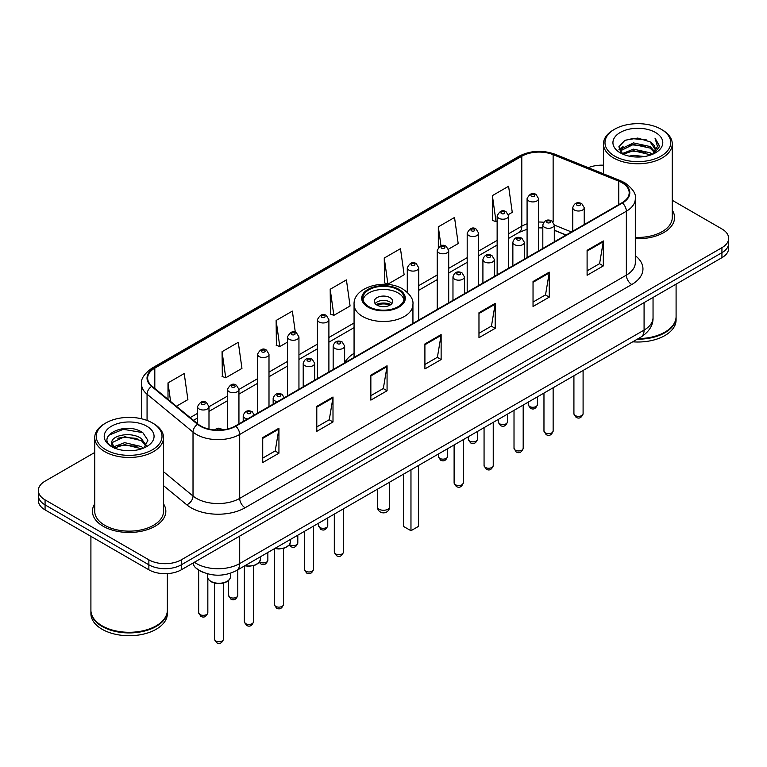 <?xml version="1.0" encoding="UTF-8"?>
<svg xmlns="http://www.w3.org/2000/svg" width="767" height="767" viewBox="0 0 767 767"><rect width="100%" height="100%" fill="white"/><g stroke="black" fill="none" stroke-linecap="round" stroke-linejoin="round"><path stroke-width="1.15" d="M354.066 353.338A40.526 23.393 0 0 0 344.632 362.801M566.008 235.076L554.292 230.34M203.322 572.383A22.933 13.24 180 0 1 196.86 568.807L195.815 567.935A15.292 10.23 129.5 0 1 193.15 562.959M94.734 452.482L45.071 481.158A22.933 13.24 0 0 0 38.35 490.516L38.35 500.506A22.933 13.24 0 0 0 45.071 509.873L148.865 569.804A22.933 13.24 0 0 0 181.309 569.804L721.929 257.674A22.933 13.24 0 0 0 728.65 248.307L728.65 243.312A22.933 13.24 0 0 1 721.929 252.679A22.933 13.24 0 0 0 728.65 243.312L728.65 238.316A22.933 13.24 0 0 0 721.929 228.959L672.266 200.283M38.35 490.516A22.933 13.24 0 0 0 45.071 499.883L148.865 559.814A22.933 13.24 0 0 0 181.309 559.814L181.309 564.809L721.929 252.679L181.309 564.809A22.933 13.24 0 0 1 148.865 564.809A22.933 13.24 0 0 0 181.309 564.809L181.309 569.804M45.071 499.883L45.071 504.878L148.865 564.809L45.071 504.878A22.933 13.24 0 0 1 38.35 495.511A22.933 13.24 0 0 0 45.071 504.878L45.071 509.873M94.734 503.9A36.701 21.188 0 0 0 92.433 511.273A36.701 21.188 0 0 0 103.181 526.258A36.701 21.188 0 0 0 143.18 530.85A36.701 21.188 0 0 0 165.835 511.273A36.701 21.188 0 0 0 163.544 503.9A36.701 21.188 0 0 1 165.835 511.273A36.701 21.188 0 0 1 143.18 530.85A36.701 21.188 0 0 1 103.181 526.258A36.701 21.188 0 0 1 92.433 511.273A36.701 21.188 0 0 1 94.734 503.9M622.027 182.757A24.467 14.122 180 0 1 629.189 192.747A24.467 14.122 180 0 1 622.027 202.737L235.373 425.973A24.467 14.122 180 0 1 198.03 424.084L152.077 386.194A24.467 14.122 180 0 1 147.648 378.093A24.467 14.122 180 0 1 154.809 368.102L521.79 156.228A24.467 14.122 180 0 1 553.132 154.646L618.758 181.175A24.467 14.122 180 0 1 622.027 182.757M622.459 182.508A25.081 14.477 0 0 0 619.113 180.887L553.477 154.359A25.081 14.477 0 0 0 521.359 155.979L154.378 367.853A25.081 14.477 0 0 0 151.569 386.395L197.522 424.285A25.081 14.477 0 0 0 235.805 426.222L622.459 202.987A25.081 14.477 0 0 0 622.459 182.508M262.726 437.583L262.726 462.559L278.939 453.192L278.939 428.216L262.726 437.583M262.726 458.12L275.219 450.91L278.881 429.05A6.117 3.528 -120 0 0 278.939 428.216M275.104 450.977L278.939 453.192M316.79 406.366L316.79 431.342L333.003 421.975L333.003 397.009L316.79 406.366M316.79 426.912L329.283 419.702L332.936 397.833A6.117 3.528 -120 0 0 333.003 397.009M329.168 419.76L333.003 421.975M370.854 375.159L370.854 400.125L387.067 390.767L387.067 365.792L370.854 375.159M370.854 395.695L383.337 388.486L386.999 366.626A6.117 3.528 -120 0 0 387.067 365.792M383.232 388.553L387.067 390.767M587.1 250.31L587.1 275.276L603.322 265.909L603.322 240.943L587.1 250.31M587.1 270.847L599.593 263.637L603.255 241.768A6.117 3.528 -120 0 0 603.322 240.943M599.478 263.695L603.322 265.909M533.036 281.518L533.036 306.493L549.258 297.126L549.258 272.151L533.036 281.518M533.036 302.064L545.529 294.844L549.191 272.985A6.117 3.528 -120 0 0 549.258 272.151M545.423 294.912L549.258 297.126M478.972 312.735L478.972 337.701L495.194 328.343L495.194 303.368L478.972 312.735M478.972 333.271L491.465 326.061L495.127 304.202A6.117 3.528 -120 0 0 495.194 303.368M491.359 326.128L495.194 328.343M424.908 343.942L424.908 368.917L441.13 359.55L441.13 334.585L424.908 343.942M424.908 364.488L437.401 357.269L441.063 335.409A6.117 3.528 -120 0 0 441.13 334.585M437.295 357.336L441.13 359.55M635.306 238.7A36.701 21.188 0 0 0 674.567 217.569A36.701 21.188 0 0 0 672.266 210.187A36.701 21.188 0 0 1 674.567 217.569A36.701 21.188 0 0 1 635.306 238.7M181.309 559.814L721.929 247.683A22.933 13.24 0 0 0 728.65 238.316M603.456 165.183A22.933 13.24 0 0 0 588.356 167.714M222.066 351.689L225.728 377.776L241.95 368.409L238.288 342.322L222.066 351.689L222.334 376.501M176.4 406.251L187.886 399.626L184.224 373.539L168.002 382.896L168.002 399.329M384.257 258.048L387.92 284.135L404.132 274.778L400.479 248.681L384.257 258.048L384.516 282.87M448.503 249.16L458.196 243.561L454.534 217.473L438.321 226.831L438.321 247.559M508.406 214.578L512.26 212.344L508.598 186.256L492.385 195.623L492.644 220.445M295.333 332.351L292.352 311.105L276.13 320.472L276.388 345.294M330.193 289.264L333.856 315.352L350.078 305.985L346.416 279.897L330.193 289.264L330.452 314.077M333.856 315.352L330.193 313.981M387.92 284.135L384.257 282.774M438.321 226.831L440.987 245.852M492.385 195.623L496.048 221.711L497.141 221.078M496.048 221.711L492.385 220.34M276.13 320.472L279.792 346.559L287.481 342.12M279.792 346.559L276.13 345.198M225.728 377.776L222.066 376.405M168.002 382.896L170.61 401.486M614.616 156.075A32.876 18.983 0 0 0 661.116 156.075A32.876 18.983 0 0 0 661.116 129.23L662.189 129.853A34.41 19.865 0 0 1 672.266 143.899A34.41 19.865 0 0 1 651.03 162.249A34.41 19.865 0 0 1 613.533 157.944A34.41 19.865 0 0 1 603.456 143.899A34.41 19.865 0 0 1 613.533 129.853L614.616 129.23A32.876 18.983 0 0 0 614.616 156.075M635.306 237.377A34.41 19.865 0 0 0 672.266 217.569L672.266 143.899M638.326 338.583A38.225 22.07 0 0 0 664.893 332.121A38.225 22.07 0 0 0 676.091 316.512L676.091 284.135M638.173 338.669A37.842 21.85 0 0 0 664.625 332.274A37.842 21.85 0 0 0 664.759 332.197M637.252 339.206A38.225 22.07 0 0 0 676.091 317.135A38.225 22.07 0 0 0 676.091 316.819M632.727 341.814A38.225 22.07 0 0 0 676.091 319.944L676.091 317.135M629.17 156.142L633.389 155.385L644.625 156.506M634.108 156.88L639.62 157.014M622.142 153.755L633.389 149.143L650.09 152.767L652.199 154.426M623.207 154.292L633.389 150.706L650.924 154.915M620.743 152.47L621.174 148.913L633.389 142.902L650.09 146.526L654.548 151.492M620.647 152.029L621.174 150.476L633.389 144.455L650.09 148.079L654.155 152.24M652.295 154.388A17.286 9.981 0 0 0 655.152 148.894A17.286 9.981 0 0 0 650.09 141.837L655.133 149.268M655.488 132.48A24.927 14.391 0 0 0 620.235 132.48A24.927 14.391 0 0 0 620.235 152.834A24.927 14.391 0 0 0 655.488 152.834A24.927 14.391 0 0 0 655.488 132.48M650.09 141.837L637.77 138.06L625.009 140.256L618.854 146.794L622.344 153.918M653.983 153.63L659.121 147.063L659.284 145.519L654.999 138.098L657.501 146.401L652.564 154.272M662.189 129.853L661.116 129.23A32.876 18.983 0 0 0 614.616 129.23M654.999 138.098L659.275 145.816M624.309 140.591L632.324 138.635L646.408 139.92M619.161 149.987L621.625 148.165M627.157 145.864L632.324 144.886L645.891 146.008M627.157 152.106L632.324 151.128L645.891 152.25M618.969 149.402L623.072 146.602M621.826 153.505L623.072 152.854M398.092 289.821A20.642 11.917 0 0 0 375.6 287.242A20.642 11.917 0 0 0 362.858 298.248A20.642 11.917 0 0 0 368.908 306.675A20.642 11.917 0 0 0 391.4 309.264A20.642 11.917 0 0 0 404.142 298.248A20.642 11.917 0 0 0 398.092 289.821M403.969 299.811A20.642 11.917 0 0 0 398.092 292.946A20.642 11.917 0 0 0 376.865 290.079A20.642 11.917 0 0 0 363.031 299.811M403.394 474.217L403.394 526.354L410.968 530.726L418.533 526.354L418.533 465.483M410.968 530.726L410.968 469.845M389.991 297.625A9.175 5.292 0 0 0 379.991 296.474A9.175 5.292 0 0 0 374.325 301.373A9.175 5.292 0 0 0 377.009 305.113A9.175 5.292 0 0 0 387.009 306.263A9.175 5.292 0 0 0 392.675 301.373A9.175 5.292 0 0 0 389.991 297.625M391.86 303.559A9.175 5.292 0 0 0 389.991 301.997A9.175 5.292 0 0 0 375.14 303.559M376.089 304.489A12.234 7.066 180 0 1 390.374 304.269L390.374 304.873M377.096 305.161A10.7 6.184 180 0 1 389.272 304.902L390.374 304.269M389.09 305.573L389.272 304.902M105.884 449.788A32.876 18.983 0 0 0 152.384 449.788A32.876 18.983 0 0 0 152.384 422.943L153.467 423.566A34.41 19.865 0 0 1 163.544 437.612A34.41 19.865 0 0 1 142.298 455.962A34.41 19.865 0 0 1 104.811 451.658A34.41 19.865 0 0 1 94.734 437.612A34.41 19.865 0 0 1 104.811 423.566L105.884 422.943A32.876 18.983 0 0 0 105.884 449.788M94.734 437.612L94.734 511.273A34.41 19.865 0 0 0 104.811 525.318A34.41 19.865 0 0 0 142.298 529.633A34.41 19.865 0 0 0 163.544 511.273L163.544 437.612M156.027 625.91A37.842 21.85 0 0 1 155.893 625.987A37.842 21.85 0 0 1 102.375 625.987L102.107 625.834A38.225 22.07 0 0 0 156.171 625.824A38.225 22.07 0 0 0 167.359 610.225L167.359 573.611M90.909 610.532A38.225 22.07 0 0 0 90.909 610.848A38.225 22.07 0 0 0 102.107 626.457A38.225 22.07 0 0 0 143.765 631.241A38.225 22.07 0 0 0 167.359 610.848A38.225 22.07 0 0 0 167.359 610.532M90.909 610.848L90.909 613.658A38.225 22.07 0 0 0 102.107 629.266A38.225 22.07 0 0 0 143.765 634.05A38.225 22.07 0 0 0 167.359 613.658L167.359 610.848M124.963 450.555L130.783 450.728M113.526 446.893L124.666 442.655L141.358 446.557L143.381 448.177M114.551 447.966L124.666 444.63L141.722 448.791M111.848 442.712L114.714 448.101M111.886 443.24C110.026 435.551 131.119 430.977 141.358 438.628L146.324 445.483M111.963 443.719L112.442 442.434L124.666 436.701L141.358 440.613L145.931 446.001M143.966 447.938L147.878 440.268L142.93 432.818C125.443 420.249 94.36 436.816 112.308 446.969L113.2 447.516M146.765 426.184A24.927 14.391 0 0 0 111.512 426.184A24.927 14.391 0 0 0 111.512 446.538A24.927 14.391 0 0 0 146.765 446.538A24.927 14.391 0 0 0 146.765 426.184M115.088 448.609C112.481 447.075 111.426 445.378 111.924 443.527M90.909 536.334L90.909 610.225A38.225 22.07 0 0 0 102.107 625.824A38.225 22.07 0 0 0 102.107 625.834L102.375 625.987M153.467 423.566L152.384 422.943A32.876 18.983 0 0 0 105.884 422.943M108.665 435.32L123.305 429.309L142.595 432.598M117.811 438.235L123.305 437.238L137.072 438.427M117.811 446.164L123.305 445.167L137.072 446.356M194.387 562.249A30.584 17.66 0 0 0 196.448 563.563A30.584 17.66 0 0 0 239.697 563.563L644.079 330.088A30.584 17.66 0 0 0 653.043 317.605C653.263 325.189 649.218 331.689 640.915 337.087L236.524 570.562A15.292 8.83 60 0 0 239.697 563.563L239.697 536.095M644.079 302.62L644.079 330.088A15.292 8.83 60 0 1 640.915 337.087M721.929 257.674L721.929 247.683M148.865 569.804L148.865 559.814M635.306 255.67A38.225 22.07 180 0 1 631.759 284.519L245.104 507.754A7.641 4.41 60 0 1 239.697 498.387L626.351 275.152A30.584 17.66 0 0 0 635.306 262.669L635.306 198.739A30.584 17.66 180 0 1 626.351 211.232A7.641 4.41 -120 0 0 622.459 202.987M245.104 507.754A38.225 22.07 180 0 1 191.041 507.754A38.225 22.07 180 0 1 186.755 504.801L163.544 485.664M197.522 424.285A7.641 5.11 129.5 0 0 193.016 432.099L193.016 496.028A30.584 17.66 0 0 0 196.448 498.387A30.584 17.66 0 0 0 239.697 498.387L239.697 434.458A30.584 17.66 180 0 1 193.016 432.099L147.063 394.209A30.584 17.66 180 0 1 141.531 384.085L141.531 418.782M635.306 198.739C636.322 193.965 632.813 188.634 624.769 182.757L620.743 180.811A7.641 3.576 112 0 0 619.113 180.887M620.743 180.811L555.116 154.272C542.451 149.795 530.428 150.447 519.048 156.228A7.641 4.41 60 0 1 521.359 155.979M154.378 367.853A7.641 4.41 -120 0 0 152.067 368.102C144.138 373.807 140.62 379.128 141.531 384.085M151.569 386.395A7.641 5.11 129.5 0 0 147.063 394.209L147.063 420.45M555.116 154.272A7.641 3.576 112 0 0 553.477 154.359M235.805 426.222A7.641 4.41 60 0 1 239.697 434.458L626.351 211.232L626.351 275.152A7.641 4.41 60 0 0 631.759 284.519M163.544 471.724L193.016 496.028A7.641 5.11 -50.5 0 1 186.755 504.801M154.809 368.102L154.809 388.457M618.758 181.175L618.758 204.626M553.132 154.646L553.132 221.97M571.415 231.96L554.292 225.038M543.736 222.267A24.467 14.122 0 0 0 538.559 222.018M527.082 223.83A24.467 14.122 0 0 0 521.79 226.15L508.607 233.762M521.79 156.228L521.79 226.15A13.758 7.948 60 0 1 518.943 232.449L508.607 238.412M497.141 240.387L478.656 251.058M467.189 257.674L448.705 268.345M437.238 274.969L418.753 285.64M354.066 322.984L328.899 337.509M317.433 344.134L298.948 354.805M287.481 361.43L268.996 372.1M257.53 378.716L238.94 389.454M227.473 396.069L208.988 406.74M197.522 413.365L190.168 417.612M566.171 234.98L555.864 230.819A13.758 6.443 -68 0 1 554.292 229.477M424.908 344.738L441.063 335.409M478.972 313.521L495.127 304.202M533.036 282.314L549.191 272.985M587.1 251.097L603.255 241.768M370.854 375.945L386.999 366.626M316.79 407.162L332.936 397.833M262.726 438.379L278.881 429.05M368.093 307.145A21.792 12.579 0 0 0 398.907 307.145A21.792 12.579 0 0 0 398.907 289.351A21.792 12.579 0 0 0 368.093 289.351A21.792 12.579 0 0 0 368.093 307.145M412.934 323.453L412.934 304.489A29.434 16.999 180 0 1 394.765 320.194A29.434 16.999 180 0 1 362.686 316.512A29.434 16.999 180 0 1 354.066 304.489L354.066 357.441M379.176 509.25A6.117 3.528 180 0 1 377.383 506.757A6.117 6.117 0 0 0 386.558 512.049A6.117 6.117 0 0 0 389.617 506.757A6.117 3.528 180 0 1 387.824 509.25A6.117 3.528 180 0 1 379.176 509.25M583.093 413.71C581.578 417.833 579.238 419.041 576.055 417.334L573.917 413.71A4.583 2.646 0 0 0 575.26 415.58A4.583 2.646 0 0 0 580.255 416.155A4.583 2.646 0 0 0 583.093 413.71L583.093 370.471M574.445 210.043A5.733 3.308 180 0 1 572.767 207.704C574.234 202.996 577.235 201.635 581.769 203.61L584.233 207.704A5.733 3.308 180 0 1 580.696 210.762A5.733 3.308 180 0 1 574.445 210.043M579.852 203.801A1.908 1.103 0 0 0 577.148 203.801A1.908 1.103 0 0 0 577.148 205.355A1.908 1.103 0 0 0 579.852 205.355A1.908 1.103 0 0 0 579.852 203.801M553.141 430.996C551.626 435.129 549.287 436.337 546.104 434.621L543.966 430.996A4.583 2.646 0 0 0 545.308 432.876A4.583 2.646 0 0 0 550.313 433.451A4.583 2.646 0 0 0 553.141 430.996L553.141 387.766M544.503 227.329A5.733 3.308 180 0 1 542.815 224.99C544.282 220.292 547.283 218.921 551.818 220.906L554.292 224.99A5.733 3.308 180 0 1 550.744 228.048A5.733 3.308 180 0 1 544.503 227.329M549.901 221.088A1.908 1.103 0 0 0 547.197 221.088A1.908 1.103 0 0 0 547.197 222.651A1.908 1.103 0 0 0 549.901 222.651A1.908 1.103 0 0 0 549.901 221.088M523.19 448.292C521.675 452.415 519.336 453.623 516.153 451.916L514.015 448.292A4.583 2.646 0 0 0 515.357 450.162A4.583 2.646 0 0 0 520.362 450.737A4.583 2.646 0 0 0 523.19 448.292L523.19 405.053M514.552 244.625A5.733 3.308 180 0 1 512.864 242.286C514.331 237.578 517.332 236.217 521.867 238.192L524.34 242.286A5.733 3.308 180 0 1 520.793 245.344A5.733 3.308 180 0 1 514.552 244.625M519.949 238.384A1.908 1.103 0 0 0 517.255 238.384A1.908 1.103 0 0 0 517.255 239.946A1.908 1.103 0 0 0 519.949 239.946A1.908 1.103 0 0 0 519.949 238.384M493.239 465.579C491.733 469.711 489.384 470.919 486.201 469.203L484.063 465.579A4.583 2.646 0 0 0 485.406 467.458A4.583 2.646 0 0 0 490.41 468.033A4.583 2.646 0 0 0 493.239 465.579L493.239 422.349M484.6 261.921A5.733 3.308 180 0 1 482.913 259.572C484.38 254.874 487.381 253.503 491.915 255.488L494.389 259.572A5.733 3.308 180 0 1 490.842 262.63A5.733 3.308 180 0 1 484.6 261.921M490.008 255.67A1.908 1.103 0 0 0 487.304 255.67A1.908 1.103 0 0 0 487.304 257.233A1.908 1.103 0 0 0 490.008 257.233A1.908 1.103 0 0 0 490.008 255.67M463.287 482.874C461.782 486.997 459.433 488.205 456.25 486.499L454.112 482.874A4.583 2.646 0 0 0 455.454 484.744A4.583 2.646 0 0 0 460.459 485.319A4.583 2.646 0 0 0 463.287 482.874L463.287 439.635M454.649 279.207A5.733 3.308 180 0 1 452.971 276.868C454.428 272.16 457.429 270.799 461.964 272.774L464.438 276.868A5.733 3.308 180 0 1 460.9 279.926A5.733 3.308 180 0 1 454.649 279.207M460.056 272.966A1.908 1.103 0 0 0 457.353 272.966A1.908 1.103 0 0 0 457.353 274.528A1.908 1.103 0 0 0 460.056 274.528A1.908 1.103 0 0 0 460.056 272.966M343.482 552.039C341.977 556.171 339.628 557.379 336.445 555.663L334.307 552.039A4.583 2.646 0 0 0 335.658 553.918A4.583 2.646 0 0 0 340.653 554.493A4.583 2.646 0 0 0 343.482 552.039L343.482 508.809M334.843 348.381A5.733 3.308 180 0 1 333.166 346.032C334.633 341.334 337.633 339.963 342.159 341.948L344.632 346.032A5.733 3.308 180 0 1 341.094 349.09A5.733 3.308 180 0 1 334.843 348.381M340.251 342.13A1.908 1.103 0 0 0 337.547 342.13A1.908 1.103 0 0 0 337.547 343.693A1.908 1.103 0 0 0 340.251 343.693A1.908 1.103 0 0 0 340.251 342.13M313.53 569.335C312.025 573.457 309.676 574.665 306.493 572.959L304.365 569.335A4.583 2.646 0 0 0 305.707 571.204A4.583 2.646 0 0 0 310.702 571.779A4.583 2.646 0 0 0 313.53 569.335L313.53 526.095M304.892 365.667A5.733 3.308 180 0 1 303.214 363.328C304.681 358.62 307.682 357.259 312.207 359.234L314.681 363.328A5.733 3.308 180 0 1 311.143 366.386A5.733 3.308 180 0 1 304.892 365.667M310.299 359.426A1.908 1.103 0 0 0 307.596 359.426A1.908 1.103 0 0 0 307.596 360.989A1.908 1.103 0 0 0 310.299 360.989A1.908 1.103 0 0 0 310.299 359.426M283.474 604.482C281.968 608.605 279.619 609.813 276.436 608.106L274.298 604.482A4.583 2.646 0 0 0 275.641 606.352A4.583 2.646 0 0 0 280.645 606.927A4.583 2.646 0 0 0 283.474 604.482L283.474 548.424M277.443 401.678A5.733 3.308 180 0 1 274.835 400.815A5.733 3.308 180 0 1 273.157 398.476C274.624 393.768 277.616 392.407 282.151 394.382L284.624 398.476M280.243 394.574A1.908 1.103 0 0 0 277.539 394.574A1.908 1.103 0 0 0 277.539 396.136A1.908 1.103 0 0 0 280.243 396.136A1.908 1.103 0 0 0 280.243 394.574M275.085 548.3A11.467 6.625 0 0 0 290.357 542.058L290.357 539.479M253.522 621.769C252.017 625.901 249.668 627.109 246.485 625.393L244.347 621.769A4.583 2.646 0 0 0 245.699 623.648A4.583 2.646 0 0 0 250.694 624.223A4.583 2.646 0 0 0 253.522 621.769L253.522 565.72M247.501 418.974A5.733 3.308 180 0 1 244.884 418.101A5.733 3.308 180 0 1 243.206 415.762C244.673 411.064 247.664 409.693 252.199 411.678L254.673 415.762M250.291 411.86A1.908 1.103 0 0 0 247.588 411.86A1.908 1.103 0 0 0 247.588 413.423A1.908 1.103 0 0 0 250.291 413.423A1.908 1.103 0 0 0 250.291 411.86M245.133 565.595A11.467 6.625 0 0 0 260.406 559.344L260.406 556.775M230.455 576.64C230.359 579.229 228.499 581.223 224.875 582.613C219.832 584.138 215.22 583.821 211.04 581.674C208.288 579.603 207.119 577.925 207.521 576.64A11.467 6.625 0 0 0 210.877 581.319A11.467 6.625 0 0 0 223.379 582.757A11.467 6.625 0 0 0 230.455 576.64L230.455 573.256M223.571 639.064C222.066 643.187 219.717 644.395 216.534 642.688L214.396 639.064A4.583 2.646 0 0 0 215.748 640.934A4.583 2.646 0 0 0 220.743 641.509A4.583 2.646 0 0 0 223.571 639.064L223.571 583.016M220.896 430.019A1.908 1.103 0 0 0 220.34 429.156A1.908 1.103 0 0 0 218.125 428.954A1.908 1.103 0 0 0 217.099 430.095M529.575 406.5A4.583 2.646 0 0 0 534.58 407.076A4.583 2.646 0 0 0 537.408 404.621C535.893 408.753 533.554 409.962 530.371 408.245L528.233 404.621A4.583 2.646 0 0 0 529.575 406.5M538.559 250.924L538.559 198.615A5.733 3.308 180 0 1 535.011 201.673A5.733 3.308 180 0 1 528.77 200.954A5.733 3.308 180 0 1 527.082 198.615L527.082 257.549M531.473 196.275A1.908 1.103 0 0 0 534.177 196.275A1.908 1.103 0 0 0 534.177 194.713A1.908 1.103 0 0 0 531.473 194.713A1.908 1.103 0 0 0 531.473 196.275M499.624 423.787A4.583 2.646 0 0 0 504.628 424.362A4.583 2.646 0 0 0 507.457 421.917C505.952 426.04 503.603 427.248 500.42 425.541L498.282 421.917A4.583 2.646 0 0 0 499.624 423.787M508.607 268.22L508.607 215.91A5.733 3.308 180 0 1 505.06 218.969A5.733 3.308 180 0 1 498.818 218.25A5.733 3.308 180 0 1 497.141 215.91L497.141 274.845M501.522 213.571A1.908 1.103 0 0 0 504.226 213.571A1.908 1.103 0 0 0 504.226 212.008A1.908 1.103 0 0 0 501.522 212.008A1.908 1.103 0 0 0 501.522 213.571M469.672 441.083A4.583 2.646 0 0 0 474.677 441.658A4.583 2.646 0 0 0 477.505 439.213C476 443.336 473.651 444.544 470.468 442.827L468.33 439.213A4.583 2.646 0 0 0 469.672 441.083M478.656 285.516L478.656 233.197A5.733 3.308 180 0 1 475.118 236.255A5.733 3.308 180 0 1 468.867 235.546A5.733 3.308 180 0 1 467.189 233.197L467.189 292.131M471.571 230.857A1.908 1.103 0 0 0 474.274 230.857A1.908 1.103 0 0 0 474.274 229.304A1.908 1.103 0 0 0 471.571 229.304A1.908 1.103 0 0 0 471.571 230.857M439.721 458.369A4.583 2.646 0 0 0 444.726 458.944A4.583 2.646 0 0 0 447.554 456.499C446.049 460.622 443.7 461.83 440.517 460.123L438.379 456.499A4.583 2.646 0 0 0 439.721 458.369M448.705 302.802L448.705 250.493A5.733 3.308 180 0 1 445.167 253.551A5.733 3.308 180 0 1 438.916 252.832A5.733 3.308 180 0 1 437.238 250.493L437.238 309.427M441.619 248.153A1.908 1.103 0 0 0 444.323 248.153A1.908 1.103 0 0 0 444.323 246.59A1.908 1.103 0 0 0 441.619 246.59A1.908 1.103 0 0 0 441.619 248.153M418.753 320.098L418.753 267.788A5.733 3.308 180 0 1 415.215 270.847A5.733 3.308 180 0 1 408.964 270.128A5.733 3.308 180 0 1 407.287 267.788L407.287 292.313M411.668 265.44A1.908 1.103 0 0 0 414.372 265.44A1.908 1.103 0 0 0 414.372 263.886A1.908 1.103 0 0 0 411.668 263.886A1.908 1.103 0 0 0 411.668 265.44M319.925 527.543A4.583 2.646 0 0 0 324.92 528.118A4.583 2.646 0 0 0 327.758 525.663C326.243 529.796 323.895 531.004 320.711 529.288L318.583 525.663A4.583 2.646 0 0 0 319.925 527.543M328.899 371.966L328.899 319.657A5.733 3.308 180 0 1 325.361 322.715A5.733 3.308 180 0 1 319.11 322.006A5.733 3.308 180 0 1 317.433 319.657L317.433 378.591M321.814 317.317A1.908 1.103 0 0 0 324.518 317.317A1.908 1.103 0 0 0 324.518 315.755A1.908 1.103 0 0 0 321.814 315.755A1.908 1.103 0 0 0 321.814 317.317M289.59 544.58A4.583 2.646 0 0 0 289.974 544.829A4.583 2.646 0 0 0 294.969 545.404A4.583 2.646 0 0 0 297.807 542.959C296.292 547.082 293.943 548.29 290.76 546.583L289.226 545.088M298.948 389.262L298.948 336.953A5.733 3.308 180 0 1 295.41 340.011A5.733 3.308 180 0 1 289.159 339.292A5.733 3.308 180 0 1 287.481 336.953L287.481 395.887M291.863 334.613A1.908 1.103 0 0 0 294.566 334.613A1.908 1.103 0 0 0 294.566 333.051A1.908 1.103 0 0 0 291.863 333.051A1.908 1.103 0 0 0 291.863 334.613M259.639 561.875A4.583 2.646 0 0 0 260.023 562.125A4.583 2.646 0 0 0 265.018 562.7A4.583 2.646 0 0 0 267.856 560.255C266.341 564.378 263.992 565.586 260.809 563.87L259.275 562.384M268.996 406.558L268.996 354.249A5.733 3.308 180 0 1 265.459 357.307A5.733 3.308 180 0 1 259.208 356.588A5.733 3.308 180 0 1 257.53 354.249L257.53 413.173M261.911 351.9A1.908 1.103 0 0 0 264.615 351.9A1.908 1.103 0 0 0 264.615 350.346A1.908 1.103 0 0 0 261.911 350.346A1.908 1.103 0 0 0 261.911 351.9M229.966 597.272A4.583 2.646 0 0 0 234.961 597.848A4.583 2.646 0 0 0 237.789 595.393C236.284 599.526 233.935 600.734 230.752 599.017L228.614 595.393A4.583 2.646 0 0 0 229.966 597.272M238.94 423.911L238.94 389.387A5.733 3.308 180 0 1 235.402 392.445A5.733 3.308 180 0 1 229.151 391.736A5.733 3.308 180 0 1 227.473 389.387L227.473 429.021M231.855 387.047A1.908 1.103 0 0 0 234.558 387.047A1.908 1.103 0 0 0 234.558 385.485A1.908 1.103 0 0 0 231.855 385.485A1.908 1.103 0 0 0 231.855 387.047M200.014 614.559A4.583 2.646 0 0 0 205.01 615.134A4.583 2.646 0 0 0 207.838 612.689C206.333 616.812 203.984 618.02 200.801 616.313L198.672 612.689A4.583 2.646 0 0 0 200.014 614.559M208.988 429.098L208.988 406.683A5.733 3.308 180 0 1 205.451 409.741A5.733 3.308 180 0 1 199.199 409.022A5.733 3.308 180 0 1 197.522 406.683L197.522 423.672M201.903 404.343A1.908 1.103 0 0 0 204.607 404.343A1.908 1.103 0 0 0 204.607 402.78A1.908 1.103 0 0 0 201.903 402.78A1.908 1.103 0 0 0 201.903 404.343M236.524 570.562C224.223 576.746 211.913 576.746 199.612 570.562L195.815 567.935M653.043 317.605L653.043 297.452M519.048 156.228L152.067 368.102M555.864 230.819L554.292 230.225M542.815 227.962L538.559 227.828M527.082 229.275L518.943 232.449M497.141 245.037L478.656 255.708M467.189 262.333L448.705 273.004M437.238 279.619L418.753 290.29M354.066 327.643L328.899 342.168M317.433 348.793L298.948 359.464M287.481 366.08L268.996 376.75M257.53 383.375L238.94 394.104M227.473 400.729L208.988 411.4M197.522 418.015L193.495 420.345M620.58 152.288L620.58 151.243M603.456 173.821L603.456 143.899M412.934 304.489C413.586 299.312 410.182 294.135 402.733 288.977C385.379 278.239 353.041 286.848 354.066 304.489M389.617 482.175L389.617 506.757M377.383 489.241L377.383 506.757M573.917 413.71L573.917 375.772M572.767 231.174L572.767 207.704M584.233 224.549L584.233 207.704M543.966 430.996L543.966 393.059M542.815 248.47L542.815 224.99M554.292 241.845L554.292 224.99M514.015 448.292L514.015 410.355M512.864 265.756L512.864 242.286M524.34 259.141L524.34 242.286M484.063 465.579L484.063 427.641M482.913 283.052L482.913 259.572M494.389 276.427L494.389 259.572M454.112 482.874L454.112 444.937M452.971 300.338L452.971 276.868M464.438 293.723L464.438 276.868M334.307 552.039L334.307 514.101M333.166 369.512L333.166 346.032M344.632 362.887L344.632 346.032M304.365 569.335L304.365 531.397M303.214 386.798L303.214 363.328M314.681 380.183L314.681 363.328M274.298 604.482L274.298 548.75M273.157 404.151L273.157 398.476M290.357 542.058L289.332 544.953L284.778 548.031L278.929 548.999L274.691 548.52M244.347 621.769L244.347 566.046M243.206 421.447L243.206 415.762M260.406 559.344L259.38 562.249L254.826 565.317L248.978 566.286L244.74 565.816M214.396 639.064L214.396 583.016M207.521 576.64L207.521 573.812M214.482 429.951L216.888 428.456L218.969 428.13L223.322 429.779M537.408 404.621L537.408 396.846M538.559 198.615L536.085 194.53C532.758 192.124 529.757 193.485 527.082 198.615M528.233 404.621L528.233 402.148M507.457 421.917L507.457 414.142M508.607 215.91L506.134 211.817C502.807 209.42 499.806 210.781 497.141 215.91M498.282 421.917L498.282 419.434M477.505 439.213L477.505 431.428M478.656 233.197L476.182 229.112C472.856 226.706 469.855 228.067 467.189 233.197M468.33 439.213L468.33 436.73M447.554 456.499L447.554 448.724M448.705 250.493L446.231 246.399C442.904 244.002 439.903 245.363 437.238 250.493M438.379 456.499L438.379 454.016M418.753 267.788L416.28 263.695C412.953 261.288 409.952 262.659 407.287 267.788M327.758 525.663L327.758 517.888M328.899 319.657L326.426 315.573C323.099 313.166 320.107 314.528 317.433 319.657M318.583 525.663L318.583 523.19M297.807 542.959L297.807 535.184M298.948 336.953L296.474 332.859C293.147 330.462 290.156 331.823 287.481 336.953M267.856 560.255L267.856 552.47M268.996 354.249L266.523 350.155C263.206 347.748 260.205 349.119 257.53 354.249M237.789 595.393L237.789 569.823M238.94 389.387L236.466 385.302C233.139 382.896 230.148 384.257 227.473 389.387M228.614 595.393L228.614 580.437M207.838 612.689L207.838 578.299M208.988 406.683L206.515 402.589C203.188 400.192 200.197 401.553 197.522 406.683M198.672 612.689L198.672 570.121"/></g></svg>
